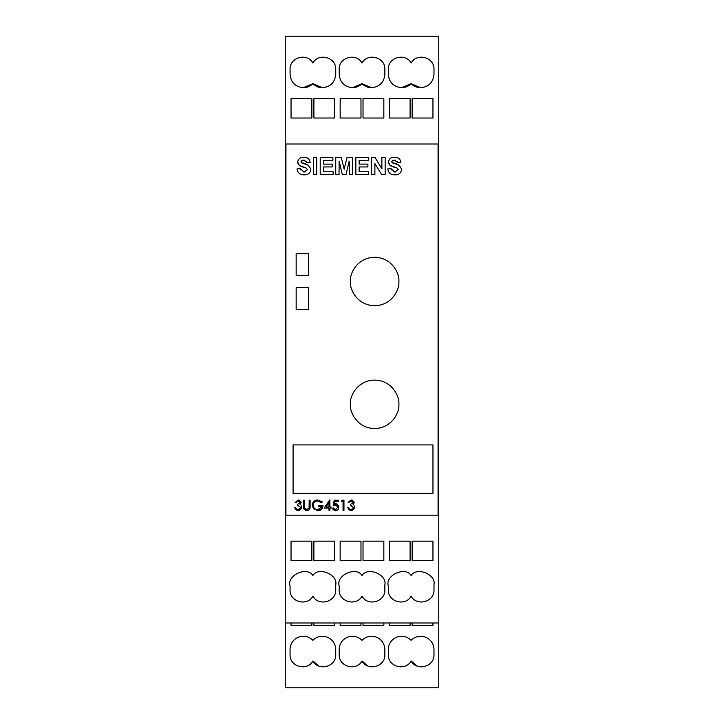 <?xml version="1.0" encoding="UTF-8"?>
<svg xmlns="http://www.w3.org/2000/svg" width="724" height="724" viewBox="0 0 724 724"><rect width="100%" height="100%" fill="white"/><g stroke="black" fill="none" stroke-linecap="round" stroke-linejoin="round"><path stroke-width="1.09" d="M328.995 502.574L325.945 507.017L328.995 507.017L328.995 502.574L325.945 507.017M362.018 660.994C356.335 671.555 338.678 666.695 339.194 654.704L339.194 650.713A13.303 13.303 0 0 1 362 640.333A13.303 13.303 0 0 1 384.86 649.591L384.86 654.704C385.376 666.695 367.72 671.555 362.027 660.994L368.054 666.026M312.904 660.994C318.587 671.555 336.244 666.695 335.728 654.704L335.728 649.591A13.303 13.303 0 0 0 312.877 640.333A13.303 13.303 0 0 0 290.062 650.713L290.062 654.704C289.546 666.695 307.202 671.555 312.895 660.994L318.922 666.026M411.151 660.994C416.843 671.555 434.5 666.695 433.984 654.704L433.984 649.591A13.303 13.303 0 0 0 411.123 640.333A13.303 13.303 0 0 0 388.317 650.713L388.317 654.704C387.802 666.695 405.458 671.555 411.151 660.994L417.178 666.026M362.018 63.006C356.335 52.445 338.678 57.305 339.194 69.296L339.194 73.287C339.493 81.875 343.909 86.69 352.452 87.713A13.303 13.303 0 0 0 362 83.667A13.303 13.303 0 0 0 371.548 87.713C379.575 86.871 384.01 82.436 384.86 74.409L384.86 69.296C385.376 57.305 367.72 52.445 362.027 63.006M303.32 87.713A13.303 13.303 0 0 0 312.877 83.667A13.303 13.303 0 0 0 322.424 87.713C330.452 86.871 334.886 82.436 335.728 74.409L335.728 69.296C336.244 57.305 318.587 52.445 312.904 63.006C307.202 52.445 289.546 57.305 290.071 69.296L290.062 73.287C290.369 81.875 294.786 86.69 303.32 87.713L312.877 83.667L322.424 87.713M401.576 87.713A13.303 13.303 0 0 0 411.123 83.667A13.303 13.303 0 0 0 420.68 87.713C428.699 86.871 433.133 82.436 433.984 74.409L433.984 69.296C434.5 57.305 416.843 52.445 411.151 63.006C405.458 52.445 387.802 57.305 388.317 69.296L388.317 73.287C388.616 81.875 393.042 86.69 401.576 87.713L411.123 83.667L420.68 87.713M328.995 508.067L324.144 508.067L329.728 499.931L329.918 507.017L331.094 507.017L331.094 508.067L329.918 508.067L329.918 510.429L328.995 510.429L328.995 508.067L324.144 508.067M316.714 157.542L316.714 174.602L313.438 174.602L313.438 157.542L316.714 157.542L316.714 174.602L313.438 174.602L313.438 157.542M392.58 160.583L391.72 161.805L392.236 162.819C397.132 163.307 400.245 165.561 401.567 169.588C400.933 173.253 398.671 174.991 394.779 174.819C390.734 174.837 388.399 172.873 387.783 168.909L391.069 168.692L394.87 171.977L395.793 171.914M392.227 162.819L391.72 161.805L392.236 162.819L399.241 165.28M394.372 160.167L393.449 160.266M397.603 162.457L397.431 161.796M395.766 160.303L394.87 160.176M394.87 171.977L398.281 169.624L396.689 167.85L390.019 165.434L388.444 162.031C389.023 158.773 391.051 157.198 394.526 157.325C398.218 157.18 400.345 158.855 400.906 162.348L397.63 162.574L394.562 160.167L392.263 160.773M389.15 164.439L388.544 162.981M396.689 167.85L393.53 167.009M391.132 166.14L390.553 165.814M398.309 169.615L396.68 167.887M391.15 169.054L391.403 169.868M393.747 171.85L394.652 171.968M294.822 507.986L295.673 507.678L296.469 509.099L298.179 509.633L300.786 507.479L297.636 505.316L297.636 504.266L300.261 502.583L298.207 500.981L296.062 502.556L295.229 502.248M296.062 502.556L295.148 502.556L298.188 499.922L301.184 502.592L300.089 504.619M299.247 500.112L301.121 502.094M301.184 502.592L300.035 504.719M301.709 507.343L301.094 505.569L301.709 507.388L298.161 510.691L294.749 507.678M301.637 507.995L299.329 510.511M297.311 510.592L295.121 508.836M298.46 509.624L299.356 509.415M299.238 501.198L298.451 500.999M298.207 500.981L297.673 501.044M296.496 501.786L296.152 502.366M303.546 506.601L303.546 500.194L304.46 500.194L304.632 508.221M303.673 508.302L303.591 507.66M304.487 507.578L306.876 509.642L309.085 507.913L309.184 500.194L310.107 500.194L310.107 506.375C310.297 508.854 309.238 510.293 306.922 510.691L306.641 510.673M305.899 510.565L303.899 508.981M309.184 500.194L309.112 507.741M308.831 508.51L309.067 507.967M343.04 501.243L341.466 501.243L342.063 500.194L343.954 500.194L343.954 510.429L343.04 510.429L343.04 501.243L341.466 501.243M368.76 171.751L368.76 174.602L355.855 174.602L355.855 157.542L368.543 157.542L368.543 160.384L359.14 160.384L359.14 164.104L367.892 164.104L367.892 166.945L359.14 166.945L359.14 171.751L368.76 171.751L368.76 174.602L355.855 174.602L355.855 157.542M333.112 171.751L333.112 174.602L320.216 174.602L320.216 157.542L332.895 157.542L332.895 160.384L323.492 160.384L323.492 164.104L332.244 164.104L332.244 166.945L323.492 166.945L323.492 171.751L333.112 171.751L333.112 174.602L320.216 174.602L320.216 157.542M301.827 160.583L300.967 161.805L301.474 162.819C306.379 163.307 309.492 165.561 310.813 169.588C310.18 173.253 307.917 174.991 304.026 174.819C299.98 174.837 297.645 172.873 297.03 168.909L300.315 168.692L304.116 171.977L305.039 171.914M301.474 162.819L300.967 161.805L301.474 162.819L308.478 165.28M303.618 160.167L302.695 160.266M306.849 162.457L306.668 161.796M305.012 160.303L304.116 160.176M304.116 171.977L307.528 169.624L305.926 167.85L299.265 165.434L297.691 162.031C298.27 158.773 300.297 157.198 303.763 157.325C307.456 157.18 309.591 158.855 310.153 162.348L306.876 162.574L303.808 160.167L301.51 160.773M298.388 164.439L297.79 162.981M305.926 167.85L302.777 167.009M300.379 166.14L299.799 165.814M307.555 169.615L305.926 167.887M300.388 169.054L300.65 169.868M302.985 171.85L303.899 171.968M352.579 157.542L352.579 174.602L349.303 174.602L349.185 161.171L345.991 174.602L342.334 174.602L339.131 161.171L339.022 174.602L335.737 174.602L335.737 157.542L341.294 157.542L344.162 169.172L347.031 157.542L352.579 157.542L352.579 174.602L349.303 174.602L349.185 161.171L345.991 174.602L342.334 174.602L339.131 161.171L339.022 174.602L335.737 174.602L335.737 157.542M374.887 174.602L371.602 174.602L371.602 157.542L375.032 157.542L381.883 168.746L381.883 157.542L385.159 157.542L385.159 174.602L381.629 174.602L374.887 163.561L374.887 174.602L371.602 174.602L371.602 157.542M322.08 501.732L321.519 502.691L317.673 500.972C314.949 501.18 313.429 502.601 313.121 505.271C313.429 507.986 315.04 509.443 317.972 509.642L322.044 506.492L318.632 506.492L318.632 505.442L322.958 505.442C322.841 508.755 321.148 510.511 317.89 510.691L317.601 510.682M312.252 504.592L316.488 500.058M317.411 499.94L322.307 501.94L321.519 502.691L317.673 500.981M317.89 510.691L313.411 508.691M312.207 505.406L313.456 508.755L312.207 505.307C312.46 501.994 314.297 500.203 317.709 499.931M322.922 505.442L322.94 505.913M322.723 507.189L319.302 510.52M318.379 509.624L319.583 509.37M321.863 507.189L322.071 506.501M313.202 504.528L313.193 505.967M316.714 509.488L317.221 509.587M336.379 504.927L333.194 505.316L334.244 500.194L338.443 500.194L338.443 501.243L334.968 501.243L334.506 503.913M335.456 504.782L333.203 505.316M337.818 507.759L337.855 506.501M335.384 509.642L335.963 509.56M338.823 506.836L338.823 507.081C338.633 509.271 337.447 510.465 335.266 510.691L333.33 508.519M334.588 510.619L332.452 508.872M334.244 500.194L338.443 500.194L338.443 501.243L334.968 501.243L334.416 503.94L335.619 503.732L338.814 507.434M336.398 503.832L338.687 506.031M353.764 507.832L350.651 505.316L350.651 504.266L353.276 502.583L351.212 500.981L348.154 502.556L351.203 499.931L354.19 502.592L353.104 504.619M351.203 499.922L348.235 502.248M352.253 500.112L354.127 502.094M354.19 502.592L353.05 504.719M354.715 507.343L354.108 505.569L354.715 507.388L351.176 510.691L347.764 507.678L348.678 507.678L349.475 509.099L351.194 509.633L353.801 507.479L350.651 505.316L350.651 504.266M354.642 507.995L352.335 510.511M350.326 510.592L348.126 508.836M351.475 509.624L352.371 509.415M352.244 501.198L351.457 500.999M351.212 500.981L350.688 501.044M349.502 501.786L349.167 502.366M313.899 622.984L313.899 625.373L334.705 625.373L334.705 622.984M340.162 622.984L340.162 625.373L360.977 625.373L360.977 622.984M291.039 622.984L291.039 625.373L311.854 625.373L311.854 622.984M412.146 622.984L412.146 625.373L432.961 625.373L432.961 622.984M389.295 622.984L389.295 625.373L410.101 625.373L410.101 622.984M363.023 622.984L363.023 625.373L383.838 625.373L383.838 622.984M285.238 515.18L285.238 144.004L285.926 144.004L285.926 515.18L285.238 515.18L285.238 515.859L285.926 515.859L285.926 515.18L438.762 515.18L438.762 687.8L285.238 687.8L285.238 515.859M285.238 144.682L285.926 144.682M363.023 98.627L363.023 118.021L383.838 118.021L383.838 98.627L363.023 98.627M340.162 98.627L340.162 118.021L360.977 118.021L360.977 98.627L340.162 98.627M410.101 118.021L410.101 98.627L389.295 98.627L389.295 118.021L410.101 118.021M352.452 87.713L362 83.667L371.548 87.713M291.039 98.627L291.039 118.021L311.854 118.021L311.854 98.627L291.039 98.627M412.146 98.627L412.146 118.021L432.961 118.021L432.961 98.627L412.146 98.627M334.705 98.627L313.899 98.627L313.899 118.021L334.705 118.021L334.705 98.627M285.238 144.004L285.238 36.2L438.762 36.2L438.762 144.004L285.926 144.004L438.074 144.004L438.074 515.859L438.762 515.859M331.094 507.017L331.094 508.067L329.918 508.067M332.244 164.104L332.244 166.945L323.492 166.945M293.084 493.343L293.084 444.898L432.961 444.898L432.961 493.343L293.084 493.343M295.148 502.556L298.188 499.931M310.107 500.194L310.107 506.375C310.297 508.854 309.238 510.293 306.922 510.691L303.727 508.529L303.546 500.194M368.543 157.542L368.543 160.384L359.14 160.384M367.892 164.104L367.892 166.945L359.14 166.945M398.843 281.491C399.82 288.577 392.553 305.383 374.625 305.709C356.697 305.383 349.43 288.577 350.398 281.491C349.43 274.405 356.697 257.599 374.625 257.264C392.553 257.599 399.82 274.405 398.843 281.491M385.159 157.542L385.159 174.602L381.629 174.602L374.887 163.561M333.067 507.805L335.321 509.642L337.918 507.044L335.456 504.791M304.46 500.194L304.505 507.687M296.161 309.465L296.161 287.627L308.442 287.627L308.442 309.465L296.161 309.465M322.044 506.492L318.632 506.492L318.632 505.442M400.906 162.348L397.63 162.574M350.398 404.3C349.43 397.214 356.697 380.408 374.625 380.082C392.553 380.408 399.82 397.214 398.843 404.3C399.82 411.386 392.553 428.192 374.625 428.527C356.697 428.192 349.43 411.386 350.398 404.3M295.673 507.678L296.469 509.09L298.179 509.642M300.786 507.479L297.636 505.316L297.636 504.266M329.918 499.931L329.918 507.017M329.918 510.429L328.995 510.429M310.813 169.588C310.18 173.253 307.917 174.991 304.026 174.819C299.98 174.837 297.645 172.873 297.03 168.909M343.954 500.194L343.954 510.429L343.04 510.429M401.567 169.588C400.933 173.253 398.671 174.991 394.779 174.819C390.734 174.837 388.399 172.873 387.783 168.909M308.442 275.346L296.161 275.346L296.161 253.518L308.442 253.518L308.442 275.346M332.895 157.542L332.895 160.384L323.492 160.384M310.153 162.348L306.876 162.574M338.841 507.081C338.705 509.325 337.511 510.529 335.266 510.691M349.077 502.556L348.154 502.556M348.678 507.678L349.484 509.09L351.194 509.642M381.883 168.746L381.883 157.542M334.416 503.94L335.619 503.741M412.146 541.163L412.146 560.548L432.961 560.548L432.961 541.163L412.146 541.163M291.039 560.548L311.854 560.548L311.854 541.163L291.039 541.163L291.039 560.548M362.027 596.169C367.72 606.739 385.376 601.879 384.851 589.888L384.86 584.775C387.204 574.449 367.502 566.467 362 575.508C356.344 565.933 335.683 575.345 339.194 585.897L339.194 589.888C338.678 601.879 356.335 606.739 362.018 596.169M334.705 541.163L313.899 541.163L313.899 560.548L334.705 560.548L334.705 541.163M335.728 584.775C338.081 574.449 318.37 566.467 312.877 575.508C307.22 565.933 286.559 575.345 290.062 585.897L290.062 589.888C289.546 601.879 307.202 606.739 312.895 596.169C318.587 606.739 336.244 601.879 335.728 589.888L335.728 584.775M389.295 541.163L389.295 560.548L410.101 560.548L410.101 541.163L389.295 541.163M383.838 560.548L383.838 541.163L363.023 541.163L363.023 560.548L383.838 560.548M411.151 596.169C416.843 606.739 434.5 601.879 433.984 589.888L433.984 584.775C436.337 574.449 416.626 566.467 411.123 575.508C405.467 565.933 384.806 575.345 388.317 585.897L388.317 589.888C387.802 601.879 405.458 606.739 411.151 596.169M340.162 560.548L360.977 560.548L360.977 541.163L340.162 541.163L340.162 560.548M438.762 144.004L438.762 515.18M285.238 622.984L438.762 622.984M438.762 144.682L438.074 144.682"/></g></svg>
